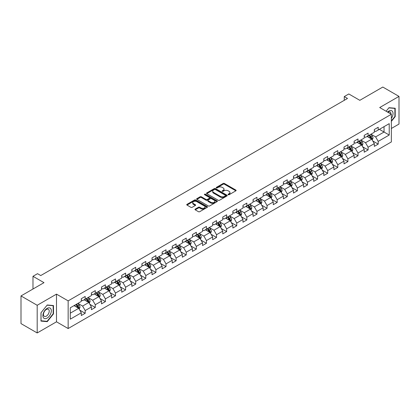 <?xml version="1.0" encoding="UTF-8"?>
<svg xmlns="http://www.w3.org/2000/svg" width="420" height="420" viewBox="0 0 420 420"><rect width="100%" height="100%" fill="white"/><g stroke="black" fill="none" stroke-linecap="round" stroke-linejoin="round"><path stroke-width="0.63" d="M228.218 194.717A0.63 0.362 0 0 0 229.11 194.717L235.862 190.816A0.898 0.52 0 0 0 236.129 190.449A0.898 0.52 0 0 0 235.862 190.082L224.422 183.477A0.898 0.52 0 0 0 223.146 183.477L216.395 187.373A0.63 0.362 0 0 0 216.211 187.63A0.63 0.362 0 0 0 216.395 187.887A0.63 0.362 0 0 0 217.282 187.887L218.159 187.383A2.877 1.659 0 0 1 222.227 187.383L223.183 187.934A2.877 1.659 0 0 1 224.023 189.11A2.877 1.659 0 0 1 223.183 190.286L222.306 190.79A0.63 0.362 0 0 0 222.122 191.047A0.63 0.362 0 0 0 222.306 191.305A0.63 0.362 0 0 0 223.198 191.305L224.07 190.796A2.877 1.659 0 0 1 228.139 190.796L229.094 191.347A2.877 1.659 0 0 1 229.934 192.523A2.877 1.659 0 0 1 229.094 193.699L228.218 194.203A0.63 0.362 0 0 0 228.034 194.46A0.63 0.362 0 0 0 228.218 194.717L228.218 194.203M195.237 209.097A0.898 0.52 0 0 0 194.975 209.465A0.898 0.52 0 0 0 195.237 209.832L198.45 211.685A0.898 0.52 0 0 0 199.721 211.685L207.223 207.354A0.898 0.52 0 0 0 207.485 206.987A0.898 0.52 0 0 0 207.223 206.619L195.778 200.009A0.898 0.52 0 0 0 194.507 200.009L187.005 204.341A0.898 0.52 0 0 0 186.743 204.708A0.898 0.52 0 0 0 187.005 205.076L190.885 207.317A0.898 0.52 0 0 0 192.155 207.317L195.363 205.464A0.898 0.52 0 0 0 195.631 205.097A0.898 0.52 0 0 0 195.363 204.729L193.441 203.616A2.405 1.386 0 0 1 192.738 202.634A2.405 1.386 0 0 1 194.224 201.353A2.405 1.386 0 0 1 196.844 201.653L204.377 206.005A2.405 1.386 0 0 1 205.081 206.987A2.405 1.386 0 0 1 203.595 208.268A2.405 1.386 0 0 1 200.975 207.968L199.721 207.244A0.898 0.52 0 0 0 198.45 207.244L195.237 209.097L195.237 209.832L198.45 207.989L198.45 207.244M391.356 128.478L399 124.068L399 96.395L382.809 87.045L359.814 100.322L348.805 93.965L344.269 96.579L347.508 98.453L40.756 275.552L37.517 273.683L32.98 276.302L32.98 289.012M37.191 305.282L37.191 332.955L56.495 321.809L56.495 294.137L37.191 305.282L21 295.932L43.995 282.66L32.98 276.302M56.495 294.137L68.15 300.867L391.356 114.272L391.356 141.939L68.15 328.54L68.15 300.867M399 96.395L379.701 107.536L391.356 114.272M218.222 200.267A0.898 0.52 0 0 0 219.492 200.267L226.994 195.935A0.898 0.52 0 0 0 227.257 195.568A0.898 0.52 0 0 0 226.994 195.2L215.549 188.596A0.898 0.52 0 0 0 214.279 188.596L206.777 192.927A0.898 0.52 0 0 0 206.514 193.294A0.898 0.52 0 0 0 206.777 193.662L218.222 200.267M204.834 194.854A0.63 0.362 0 0 1 205.475 194.943L205.475 194.192L217.109 200.912A0.898 0.52 0 0 1 217.371 201.28A0.898 0.52 0 0 1 217.109 201.642L209.606 205.973A0.898 0.52 0 0 1 208.336 205.973L196.891 199.369L200.104 197.531L200.104 196.781L196.891 198.634A0.898 0.52 0 0 0 196.628 199.001A0.898 0.52 0 0 0 196.891 199.369L196.891 198.634M200.104 197.531A0.898 0.52 0 0 1 201.374 197.531L201.374 196.781A0.898 0.52 0 0 0 200.104 196.781M201.374 196.781L206.015 199.458A0.898 0.52 0 0 0 207.286 199.458L209.417 198.23A0.898 0.52 0 0 0 209.68 197.862A0.898 0.52 0 0 0 209.417 197.495L204.582 194.707A0.63 0.362 0 0 1 204.398 194.45A0.63 0.362 0 0 1 204.787 194.114A0.63 0.362 0 0 1 205.475 194.192M37.191 332.955L21 323.605L21 295.932M79.779 310.165L85.186 313.283L85.186 310.553L91.408 306.968L91.408 309.692L95.293 307.451L95.293 304.721L101.509 301.13L101.509 303.86L105.394 301.618L105.394 298.888L111.615 295.297L111.615 298.027L115.5 295.785L115.5 293.055L121.716 289.464L121.716 292.194L125.606 289.952L125.606 287.222L131.822 283.631L131.822 286.361L135.707 284.114L135.707 281.384L141.928 277.798L141.928 280.529L145.814 278.281L145.814 275.552L152.029 271.966L152.029 274.696L155.915 272.449L155.915 269.719L162.136 266.128L162.136 268.858L166.021 266.616L166.021 263.886L172.237 260.295L172.237 263.025L176.127 260.783L176.127 258.053L182.343 254.462L182.343 257.192L186.228 254.951L186.228 252.221L192.449 248.63L192.449 251.359L196.334 249.118L196.334 246.388L202.55 242.797L202.55 245.527L206.435 243.28L206.435 240.55L212.657 236.964L212.657 239.694L216.541 237.447L216.541 234.717L222.758 231.126L222.758 233.856L226.648 231.614L226.648 228.884L232.864 225.293L232.864 228.023L236.749 225.782L236.749 223.052L242.97 219.46L242.97 222.191L246.855 219.949L246.855 217.219L253.071 213.628L253.071 216.358L256.956 214.116L256.956 211.386L263.177 207.795L263.177 210.525L267.062 208.278L267.062 205.548L273.278 201.962L273.278 204.692L277.169 202.445L277.169 199.715L283.385 196.124L283.385 198.854L287.269 196.613L287.269 193.883L293.491 190.291L293.491 193.022L297.376 190.78L297.376 188.05L303.592 184.459L303.592 187.189L307.482 184.947L307.482 182.217L313.698 178.626L313.698 181.356L317.583 179.114L317.583 176.384L323.799 172.793L323.799 175.523L327.689 173.276L327.689 170.546L333.905 166.96L333.905 169.691L337.79 167.444L337.79 164.714L344.012 161.123L344.012 163.853L347.897 161.611L347.897 158.881L354.113 155.29L354.113 158.02L358.003 155.778L358.003 153.048L364.219 149.457L364.219 152.187L368.104 149.945L368.104 147.215L374.325 143.624L374.325 146.354L378.21 144.113L378.21 141.383L389.219 135.025L389.219 123.653L384.038 126.646L384.038 132.032L389.219 135.025M85.186 313.283L81.302 315.53L81.302 312.8L70.292 319.158L70.292 307.786L81.302 301.429L81.302 298.699L85.186 296.457L85.186 299.187L91.408 295.596L91.408 292.866L95.293 290.624L95.293 293.354L101.509 289.763L101.509 287.033L105.394 284.792L105.394 287.522L111.615 283.931L111.615 281.201L115.5 278.954L115.5 281.683L121.716 278.098L121.716 275.368L125.606 273.121L125.606 275.851L131.822 272.26L131.822 269.535L135.707 267.288L135.707 270.018L141.928 266.427L141.928 263.697L145.814 261.455L145.814 264.185L152.029 260.594L152.029 257.864L155.915 255.623L155.915 258.353L162.136 254.762L162.136 252.032L166.021 249.79L166.021 252.52L172.237 248.929L172.237 246.199L176.127 243.957L176.127 246.682L182.343 243.096L182.343 240.366L186.228 238.119L186.228 240.849L192.449 237.263L192.449 234.533L196.334 232.286L196.334 235.016L202.55 231.425L202.55 228.695L206.435 226.453L206.435 229.184L212.657 225.593L212.657 222.863L216.541 220.621L216.541 223.351L222.758 219.76L222.758 217.03L226.648 214.788L226.648 217.518L232.864 213.927L232.864 211.197L236.749 208.955L236.749 211.685L242.97 208.094L242.97 205.364L246.855 203.117L246.855 205.847L253.071 202.262L253.071 199.532L256.956 197.284L256.956 200.015L263.177 196.423L263.177 193.694L267.062 191.452L267.062 194.182L273.278 190.591L273.278 187.861L277.169 185.619L277.169 188.349L283.385 184.758L283.385 182.028L287.269 179.786L287.269 182.516L293.491 178.925L293.491 176.195L297.376 173.953L297.376 176.684L303.592 173.093L303.592 170.363L307.482 168.116L307.482 170.846L313.698 167.26L313.698 164.53L317.583 162.283L317.583 165.013L323.799 161.422L323.799 158.692L327.689 156.45L327.689 159.18L333.905 155.589L333.905 152.859L337.79 150.617L337.79 153.347L344.012 149.756L344.012 147.026L347.897 144.784L347.897 147.515L354.113 143.923L354.113 141.194L358.003 138.952L358.003 141.682L364.219 138.091L364.219 135.361L368.104 133.114L368.104 135.844L374.325 132.258L374.325 129.528L378.21 127.281L378.21 130.011L389.219 123.653M84.152 299.786L88.814 302.479L82.598 306.07L77.931 303.377M81.302 299.933L82.598 300.683L85.186 299.187M82.598 306.07L85.186 310.553M88.814 302.479L91.408 306.968M94.253 293.953L98.921 296.646L92.699 300.232L88.037 297.544M91.408 294.1L92.699 294.851L95.293 293.354M92.699 300.232L95.293 304.721M98.921 296.646L101.509 301.13M104.36 288.12L109.022 290.808L102.805 294.399L98.144 291.706M101.509 288.267L102.805 289.018L105.394 287.522M102.805 294.399L105.394 298.888M109.022 290.808L111.615 295.297M114.466 282.282L119.128 284.975L112.912 288.566L108.245 285.873M111.615 282.434L112.912 283.18L115.5 281.683M112.912 288.566L115.5 293.055M119.128 284.975L121.716 289.464M124.567 276.449L129.229 279.143L123.013 282.733L118.351 280.04M121.716 276.602L123.013 277.347L125.606 275.851M123.013 282.733L125.606 287.222M129.229 279.143L131.822 283.631M134.673 270.617L139.335 273.31L133.119 276.901L128.452 274.207M131.822 270.769L133.119 271.514L135.707 270.018M133.119 276.901L135.707 281.384M139.335 273.31L141.928 277.798M144.774 264.784L149.441 267.477L143.22 271.068L138.558 268.375M141.928 264.931L143.22 265.682L145.814 264.185M143.22 271.068L145.814 275.552M149.441 267.477L152.029 271.966M154.88 258.951L159.542 261.644L153.326 265.23L148.664 262.542M152.029 259.098L153.326 259.849L155.915 258.353M153.326 265.23L155.915 269.719M159.542 261.644L162.136 266.128M164.987 253.118L169.649 255.806L163.433 259.397L158.765 256.704M162.136 253.265L163.433 254.016L166.021 252.52M163.433 259.397L166.021 263.886M169.649 255.806L172.237 260.295M175.088 247.28L179.755 249.974L173.534 253.565L168.872 250.871M172.237 247.433L173.534 248.178L176.127 246.682M173.534 253.565L176.127 258.053M179.755 249.974L182.343 254.462M185.194 241.447L189.856 244.141L183.64 247.732L178.972 245.039M182.343 241.6L183.64 242.345L186.228 240.849M183.64 247.732L186.228 252.221M189.856 244.141L192.449 248.63M195.295 235.615L199.962 238.308L193.741 241.899L189.079 239.206M192.449 235.767L193.741 236.513L196.334 235.016M193.741 241.899L196.334 246.388M199.962 238.308L202.55 242.797M205.401 229.782L210.063 232.475L203.847 236.066L199.185 233.373M202.55 229.929L203.847 230.68L206.435 229.184M203.847 236.066L206.435 240.55M210.063 232.475L212.657 236.964M215.507 223.949L220.169 226.643L213.953 230.228L209.286 227.54M212.657 224.096L213.953 224.847L216.541 223.351M213.953 230.228L216.541 234.717M220.169 226.643L222.758 231.126M225.608 218.117L230.276 220.81L224.054 224.396L219.392 221.702M222.758 218.264L224.054 219.014L226.648 217.518M224.054 224.396L226.648 228.884M230.276 220.81L232.864 225.293M235.715 212.279L240.377 214.972L234.161 218.563L229.493 215.87M232.864 212.431L234.161 213.176L236.749 211.685M234.161 218.563L236.749 223.052M240.377 214.972L242.97 219.46M245.816 206.446L250.483 209.139L244.262 212.73L239.6 210.037M242.97 206.598L244.262 207.344L246.855 205.847M244.262 212.73L246.855 217.219M250.483 209.139L253.071 213.628M255.922 200.613L260.584 203.306L254.368 206.897L249.706 204.204M253.071 200.765L254.368 201.511L256.956 200.015M254.368 206.897L256.956 211.386M260.584 203.306L263.177 207.795M266.028 194.78L270.69 197.474L264.474 201.065L259.807 198.371M263.177 194.927L264.474 195.678L267.062 194.182M264.474 201.065L267.062 205.548M270.69 197.474L273.278 201.962M276.129 188.947L280.796 191.641L274.575 195.227L269.913 192.538M273.278 189.095L274.575 189.845L277.169 188.349M274.575 195.227L277.169 199.715M280.796 191.641L283.385 196.124M286.235 183.115L290.897 185.808L284.681 189.394L280.019 186.701M283.385 183.262L284.681 184.013L287.269 182.516M284.681 189.394L287.269 193.883M290.897 185.808L293.491 190.291M296.336 177.282L301.004 179.97L294.782 183.561L290.12 180.868M293.491 177.429L294.782 178.174L297.376 176.684M294.782 183.561L297.376 188.05M301.004 179.97L303.592 184.459M306.443 171.444L311.105 174.137L304.889 177.728L300.227 175.035M303.592 171.596L304.889 172.342L307.482 170.846M304.889 177.728L307.482 182.217M311.105 174.137L313.698 178.626M316.549 165.611L321.211 168.304L314.995 171.896L310.328 169.202M313.698 165.764L314.995 166.509L317.583 165.013M314.995 171.896L317.583 176.384M321.211 168.304L323.799 172.793M326.65 159.778L331.317 162.472L325.096 166.063L320.434 163.37M323.799 159.931L325.096 160.676L327.689 159.18M325.096 166.063L327.689 170.546M331.317 162.472L333.905 166.96M336.756 153.946L341.418 156.639L335.202 160.23L330.54 157.537M333.905 154.093L335.202 154.844L337.79 153.347M335.202 160.23L337.79 164.714M341.418 156.639L344.012 161.123M346.862 148.113L351.524 150.806L345.303 154.392L340.641 151.704M344.012 148.26L345.303 149.011L347.897 147.515M345.303 154.392L347.897 158.881M351.524 150.806L354.113 155.29M356.963 142.28L361.625 144.968L355.409 148.559L350.747 145.866M354.113 142.427L355.409 143.178L358.003 141.682M355.409 148.559L358.003 153.048M361.625 144.968L364.219 149.457M367.07 136.442L371.731 139.136L365.516 142.727L360.848 140.033M364.219 136.595L365.516 137.34L368.104 135.844M365.516 142.727L368.104 147.215M371.731 139.136L374.325 143.624M379.376 129.339L384.038 132.032L375.617 136.894L370.955 134.201M374.325 130.762L375.617 131.507L378.21 130.011M375.617 136.894L378.21 141.383M56.495 321.809L68.15 328.54M344.269 96.579L344.269 100.322M70.292 313.173L78.708 308.312L74.046 305.618M78.708 308.312L81.302 312.8M372.803 140.989L378.21 144.113M362.696 146.822L368.104 149.945M352.59 152.654L358.003 155.778M342.489 158.487L347.897 161.611M332.383 164.32L337.79 167.444M322.282 170.158L327.689 173.276M312.175 175.991L317.583 179.114M302.069 181.823L307.482 184.947M291.968 187.656L297.376 190.78M281.862 193.489L287.269 196.613M271.761 199.322L277.169 202.445M261.655 205.16L267.062 208.278M251.548 210.992L256.956 214.116M241.447 216.825L246.855 219.949M231.341 222.658L236.749 225.782M221.24 228.491L226.648 231.614M211.134 234.323L216.541 237.447M201.028 240.161L206.435 243.28M190.927 245.994L196.334 249.118M180.821 251.827L186.228 254.951M170.714 257.659L176.127 260.783M160.613 263.492L166.021 266.616M150.507 269.325L155.915 272.449M140.406 275.163L145.814 278.281M130.3 280.996L135.707 284.114M120.194 286.829L125.606 289.952M110.093 292.661L115.5 295.785M99.986 298.494L105.394 301.618M89.885 304.327L95.293 307.451M391.356 121.38L395.209 116.587L395.209 108.25L388.962 107.693L386.111 111.237L388.831 107.877L394.889 108.418L394.889 116.492L391.356 120.886M40.982 321.095L47.234 321.657L53.482 313.882L53.482 305.545L47.234 304.988L40.982 312.764L40.982 321.095M394.889 116.398L395.209 116.587M53.156 313.693L53.482 313.882M46.573 321.274L47.234 321.657M228.47 194.806L229.094 194.444A2.877 1.659 0 0 0 229.934 193.274L229.934 192.523M224.023 189.11L224.023 189.856A2.877 1.659 0 0 1 223.183 191.032L222.558 191.389M235.862 190.082L235.862 190.816L224.422 184.222A0.898 0.52 0 0 0 223.146 184.222L216.647 187.976M226.984 195.946L215.549 189.341A0.898 0.52 0 0 0 214.279 189.341L206.787 193.667M225.404 195.825A0.63 0.362 0 0 0 225.587 195.568A0.63 0.362 0 0 0 225.404 195.31L215.36 189.515A0.63 0.362 0 0 0 214.468 189.515L213.549 190.045A2.877 1.659 0 0 0 212.704 191.221A2.877 1.659 0 0 0 213.549 192.397L220.416 196.361A2.877 1.659 0 0 0 224.485 196.361L225.404 195.825L225.404 196.576A0.63 0.362 0 0 0 225.587 196.319L225.587 195.568M212.704 191.221L212.704 191.966A2.877 1.659 0 0 0 213.549 193.142L213.549 192.397M225.404 196.576L224.485 197.106A2.877 1.659 0 0 1 220.416 197.106L213.549 193.142M201.374 197.531L206.015 200.209A0.898 0.52 0 0 0 207.286 200.209L209.417 198.98A0.898 0.52 0 0 0 209.68 198.613L209.68 197.862M205.475 194.943L217.098 201.653M210.829 202.241A2.405 1.386 0 0 0 213.449 202.54A2.405 1.386 0 0 0 214.935 201.259A2.405 1.386 0 0 0 214.232 200.277L211.575 198.744A0.898 0.52 0 0 0 210.304 198.744L208.178 199.972A0.898 0.52 0 0 0 207.911 200.34A0.898 0.52 0 0 0 208.178 200.708L210.829 202.241L210.829 202.991A2.405 1.386 0 0 0 213.449 203.291A2.405 1.386 0 0 0 214.935 202.004L214.935 201.259M207.911 200.34L207.911 201.091A0.898 0.52 0 0 0 208.178 201.458L208.178 200.708M210.829 202.991L208.178 201.458M205.081 206.987L205.081 207.732A2.405 1.386 0 0 1 203.595 209.018A2.405 1.386 0 0 1 200.975 208.714L199.721 207.989A0.898 0.52 0 0 0 198.45 207.989M192.738 202.634L192.738 203.385A2.405 1.386 0 0 0 193.441 204.367L193.441 203.616M195.363 204.729L195.363 205.464L193.441 204.367M207.223 206.619L207.223 207.354L195.778 200.76A0.898 0.52 0 0 0 194.507 200.76L187.016 205.081M372.241 140.023L373.012 138.08A2.425 1.402 -120 0 0 372.241 136.017L370.902 134.232M368.571 137.314L367.663 136.101M368.897 135.392L370.23 137.172A2.425 1.402 60 0 1 370.928 138.637L371.705 138.185A2.425 1.402 -120 0 0 371.007 136.726L369.673 134.941M369.065 135.292L370.545 137.272A1.239 0.714 60 0 1 370.771 137.65L371.705 138.185M391.356 118.382A5.954 3.439 120 0 0 392.48 116.277A5.954 3.439 120 0 0 392.107 111.006A5.954 3.439 120 0 0 387.544 112.067M394.485 108.187L394.889 108.418M390.941 114.03A4.074 2.352 120 0 0 390.101 111.977A4.074 2.352 120 0 0 387.907 112.277M47.103 318.108A5.954 3.439 120 0 0 51.313 310.816A5.954 3.439 120 0 0 47.103 308.385A5.954 3.439 120 0 0 42.893 315.677A5.954 3.439 120 0 0 47.103 318.108M46.337 316.134A4.074 2.352 120 0 0 48.998 312.543A4.074 2.352 120 0 0 48.373 309.272A4.074 2.352 120 0 0 46.337 309.477A4.074 2.352 120 0 0 43.675 313.068A4.074 2.352 120 0 0 44.3 316.334A4.074 2.352 120 0 0 46.337 316.134M41.045 312.706L47.103 305.172L53.156 305.713L53.156 313.787L47.103 321.321L41.045 320.78L41.034 312.701M52.757 305.482L53.156 305.713M362.14 145.856L362.911 143.918A2.425 1.402 -120 0 0 362.135 141.85L360.796 140.065M358.47 143.147L357.562 141.934M358.79 141.225L360.129 143.01A2.425 1.402 60 0 1 360.822 144.47L361.599 144.018A2.425 1.402 -120 0 0 360.906 142.559L359.567 140.774M358.958 141.125L360.444 143.105A1.239 0.714 60 0 1 360.67 143.483L361.599 144.018M352.034 151.688L352.805 149.751A2.425 1.402 -120 0 0 352.028 147.683L350.695 145.898M348.364 148.979L347.456 147.767M348.684 147.058L350.023 148.843A2.425 1.402 60 0 1 350.716 150.302L351.493 149.851A2.425 1.402 -120 0 0 350.8 148.391L349.461 146.606M348.857 146.958L350.338 148.937A1.239 0.714 60 0 1 350.564 149.315L351.493 149.851M341.933 157.526L342.699 155.584A2.425 1.402 -120 0 0 341.927 153.515L340.589 151.73M338.257 154.812L337.349 153.599M338.583 152.891L339.917 154.675A2.425 1.402 60 0 1 340.615 156.135L341.392 155.689A2.425 1.402 -120 0 0 340.694 154.224L339.36 152.444M338.751 152.791L340.237 154.775A1.239 0.714 60 0 1 340.457 155.148L341.392 155.689M331.826 163.359L332.598 161.416A2.425 1.402 -120 0 0 331.821 159.348L330.488 157.563M328.156 160.645L327.248 159.437M328.477 158.723L329.816 160.508A2.425 1.402 60 0 1 330.508 161.968L331.286 161.522A2.425 1.402 -120 0 0 330.593 160.062L329.254 158.277M328.645 158.629L330.131 160.608A1.239 0.714 60 0 1 330.356 160.981L331.286 161.522M321.72 169.192L322.492 167.249A2.425 1.402 -120 0 0 321.72 165.181L320.381 163.401M318.05 166.483L317.142 165.27M318.376 164.556L319.709 166.341A2.425 1.402 60 0 1 320.407 167.8L321.185 167.354A2.425 1.402 -120 0 0 320.486 165.895L319.153 164.11M318.544 164.462L320.024 166.441A1.239 0.714 60 0 1 320.25 166.814L321.185 167.354M311.619 175.025L312.391 173.082A2.425 1.402 -120 0 0 311.614 171.019L310.275 169.234M307.949 172.316L307.041 171.103M308.269 170.394L309.608 172.174A2.425 1.402 60 0 1 310.301 173.639L311.078 173.187A2.425 1.402 -120 0 0 310.385 171.728L309.046 169.942M308.438 170.294L309.923 172.274A1.239 0.714 60 0 1 310.144 172.652L311.078 173.187M301.513 180.857L302.284 178.915A2.425 1.402 -120 0 0 301.507 176.852L300.174 175.066M297.843 178.148L296.935 176.935M298.163 176.227L299.502 178.012A2.425 1.402 60 0 1 300.195 179.471L300.972 179.02A2.425 1.402 -120 0 0 300.279 177.56L298.94 175.775M298.337 176.127L299.817 178.106A1.239 0.714 60 0 1 300.043 178.484L300.972 179.02M291.412 186.69L292.178 184.753A2.425 1.402 -120 0 0 291.406 182.684L290.068 180.899M287.737 183.981L286.829 182.768M288.062 182.059L289.396 183.845A2.425 1.402 60 0 1 290.094 185.304L290.871 184.853A2.425 1.402 -120 0 0 290.173 183.393L288.839 181.608M288.23 181.96L289.711 183.939A1.239 0.714 60 0 1 289.937 184.317L290.871 184.853M281.306 192.528L282.077 190.585A2.425 1.402 -120 0 0 281.3 188.517L279.967 186.732M277.636 189.814L276.728 188.601M277.956 187.892L279.295 189.677A2.425 1.402 60 0 1 279.988 191.137L280.765 190.691A2.425 1.402 -120 0 0 280.072 189.226L278.733 187.446M278.124 187.792L279.61 189.772A1.239 0.714 60 0 1 279.836 190.15L280.765 190.691M271.199 198.361L271.971 196.418A2.425 1.402 -120 0 0 271.199 194.35L269.861 192.565M267.529 195.647L266.621 194.434M267.855 193.725L269.189 195.51A2.425 1.402 60 0 1 269.887 196.97L270.664 196.523A2.425 1.402 -120 0 0 269.966 195.064L268.632 193.279M268.023 193.631L269.504 195.61A1.239 0.714 60 0 1 269.729 195.983L270.664 196.523M261.098 204.194L261.87 202.251A2.425 1.402 -120 0 0 261.093 200.183L259.754 198.403M257.428 201.484L256.52 200.272M257.749 199.558L259.088 201.343A2.425 1.402 60 0 1 259.781 202.802L260.558 202.356A2.425 1.402 -120 0 0 259.865 200.897L258.526 199.112M257.917 199.463L259.403 201.442A1.239 0.714 60 0 1 259.623 201.815L260.558 202.356M250.992 210.026L251.764 208.084A2.425 1.402 -120 0 0 250.987 206.021L249.653 204.236M247.322 207.317L246.414 206.105M247.643 205.391L248.981 207.175A2.425 1.402 60 0 1 249.674 208.635L250.451 208.189A2.425 1.402 -120 0 0 249.758 206.729L248.42 204.944M247.816 205.296L249.296 207.275A1.239 0.714 60 0 1 249.522 207.653L250.451 208.189M240.891 215.859L241.658 213.916A2.425 1.402 -120 0 0 240.886 211.853L239.547 210.068M237.216 213.15L236.308 211.937M237.542 211.228L238.875 213.014A2.425 1.402 60 0 1 239.573 214.473L240.35 214.022A2.425 1.402 -120 0 0 239.652 212.562L238.319 210.777M237.709 211.129L239.19 213.108A1.239 0.714 60 0 1 239.416 213.486L240.35 214.022M230.785 221.692L231.556 219.755A2.425 1.402 -120 0 0 230.78 217.686L229.446 215.901M227.115 218.983L226.207 217.77M227.435 217.061L228.774 218.846A2.425 1.402 60 0 1 229.467 220.306L230.244 219.854A2.425 1.402 -120 0 0 229.551 218.395L228.212 216.61M227.603 216.962L229.089 218.941A1.239 0.714 60 0 1 229.315 219.319L230.244 219.854M220.678 227.525L221.45 225.587A2.425 1.402 -120 0 0 220.678 223.519L219.34 221.734M217.009 224.816L216.101 223.603M217.334 222.894L218.668 224.679A2.425 1.402 60 0 1 219.366 226.139L220.143 225.687A2.425 1.402 -120 0 0 219.445 224.228L218.111 222.442M217.502 222.794L218.983 224.774A1.239 0.714 60 0 1 219.209 225.152L220.143 225.687M210.578 233.363L211.349 231.42A2.425 1.402 -120 0 0 210.572 229.352L209.234 227.566M206.903 230.648L206 229.435M207.228 228.727L208.567 230.512A2.425 1.402 60 0 1 209.26 231.971L210.037 231.525A2.425 1.402 -120 0 0 209.344 230.066L208.005 228.281M207.396 228.632L208.882 230.612A1.239 0.714 60 0 1 209.102 230.984L210.037 231.525M200.471 239.195L201.243 237.253A2.425 1.402 -120 0 0 200.466 235.184L199.133 233.399M196.802 236.486L195.893 235.274M197.122 234.559L198.46 236.345A2.425 1.402 60 0 1 199.154 237.804L199.93 237.358A2.425 1.402 -120 0 0 199.238 235.898L197.899 234.113M197.295 234.465L198.776 236.444A1.239 0.714 60 0 1 199.001 236.817L199.93 237.358M190.37 245.028L191.137 243.085A2.425 1.402 -120 0 0 190.365 241.022L189.026 239.237M186.695 242.319L185.787 241.106M187.021 240.392L188.354 242.177A2.425 1.402 60 0 1 189.053 243.637L189.829 243.191A2.425 1.402 -120 0 0 189.131 241.731L187.798 239.946M187.189 240.298L188.669 242.277A1.239 0.714 60 0 1 188.895 242.65L189.829 243.191M180.264 250.861L181.036 248.918A2.425 1.402 -120 0 0 180.259 246.855L178.925 245.07M176.594 248.152L175.686 246.939M176.915 246.23L178.253 248.015A2.425 1.402 60 0 1 178.946 249.475L179.723 249.023A2.425 1.402 -120 0 0 179.03 247.564L177.691 245.779M177.083 246.131L178.568 248.11A1.239 0.714 60 0 1 178.794 248.488L179.723 249.023M170.158 256.694L170.929 254.756A2.425 1.402 -120 0 0 170.158 252.688L168.819 250.903M166.488 253.984L165.58 252.772M166.814 252.063L168.147 253.848A2.425 1.402 60 0 1 168.84 255.308L169.622 254.856A2.425 1.402 -120 0 0 168.924 253.397L167.591 251.612M166.982 251.963L168.462 253.942A1.239 0.714 60 0 1 168.688 254.321L169.622 254.856M160.057 262.526L160.828 260.589A2.425 1.402 -120 0 0 160.052 258.521L158.713 256.736M156.382 259.817L155.474 258.605M156.707 257.896L158.046 259.681A2.425 1.402 60 0 1 158.739 261.14L159.516 260.689A2.425 1.402 -120 0 0 158.823 259.229L157.484 257.444M156.875 257.796L158.361 259.775A1.239 0.714 60 0 1 158.582 260.153L159.516 260.689M149.951 268.364L150.722 266.422A2.425 1.402 -120 0 0 149.945 264.353L148.612 262.568M146.281 265.65L145.373 264.437M146.601 263.728L147.94 265.514A2.425 1.402 60 0 1 148.633 266.973L149.41 266.527A2.425 1.402 -120 0 0 148.717 265.067L147.378 263.282M146.774 263.629L148.255 265.613A1.239 0.714 60 0 1 148.481 265.986L149.41 266.527M139.85 274.197L140.616 272.255A2.425 1.402 -120 0 0 139.844 270.186L138.506 268.401M136.174 271.483L135.266 270.275M136.5 269.561L137.834 271.346A2.425 1.402 60 0 1 138.532 272.806L139.309 272.36A2.425 1.402 -120 0 0 138.611 270.9L137.277 269.115M136.668 269.467L138.149 271.446A1.239 0.714 60 0 1 138.374 271.819L139.309 272.36M129.743 280.03L130.515 278.087A2.425 1.402 -120 0 0 129.738 276.024L128.405 274.239M126.073 277.321L125.165 276.108M126.394 275.394L127.733 277.179A2.425 1.402 60 0 1 128.425 278.639L129.203 278.192A2.425 1.402 -120 0 0 128.51 276.733L127.171 274.948M126.562 275.3L128.048 277.279A1.239 0.714 60 0 1 128.273 277.651L129.203 278.192M119.637 285.863L120.409 283.92A2.425 1.402 -120 0 0 119.637 281.857L118.298 280.072M115.967 283.154L115.059 281.941M116.288 281.232L117.626 283.012A2.425 1.402 60 0 1 118.319 284.477L119.102 284.025A2.425 1.402 -120 0 0 118.403 282.566L117.07 280.781M116.461 281.132L117.941 283.112A1.239 0.714 60 0 1 118.167 283.49L119.102 284.025M109.536 291.695L110.302 289.758A2.425 1.402 -120 0 0 109.531 287.69L108.192 285.905M105.861 288.986L104.953 287.774M106.186 287.065L107.525 288.85A2.425 1.402 60 0 1 108.218 290.309L108.995 289.858A2.425 1.402 -120 0 0 108.302 288.398L106.964 286.613M106.355 286.965L107.84 288.944A1.239 0.714 60 0 1 108.061 289.322L108.995 289.858M99.43 297.528L100.202 295.591A2.425 1.402 -120 0 0 99.424 293.522L98.091 291.737M95.76 294.819L94.852 293.606M96.08 292.897L97.419 294.683A2.425 1.402 60 0 1 98.112 296.142L98.889 295.691A2.425 1.402 -120 0 0 98.196 294.231L96.857 292.446M96.248 292.798L97.734 294.777A1.239 0.714 60 0 1 97.96 295.155L98.889 295.691M89.329 303.366L90.095 301.423A2.425 1.402 -120 0 0 89.323 299.355L87.985 297.57M85.654 300.652L84.745 299.439M85.979 298.73L87.313 300.515A2.425 1.402 60 0 1 88.011 301.975L88.788 301.529A2.425 1.402 -120 0 0 88.09 300.064L86.756 298.284M86.147 298.631L87.628 300.615A1.239 0.714 60 0 1 87.854 300.988L88.788 301.529M79.223 309.199L79.994 307.256A2.425 1.402 -120 0 0 79.217 305.188L77.884 303.403M75.553 306.485L74.645 305.277M75.873 304.563L77.212 306.348A2.425 1.402 60 0 1 77.905 307.808L78.682 307.361A2.425 1.402 -120 0 0 77.989 305.902L76.65 304.117M76.041 304.469L77.527 306.448A1.239 0.714 60 0 1 77.752 306.82L78.682 307.361M229.094 194.444L229.094 193.699M222.306 191.305L222.306 190.79M223.183 191.032L223.183 190.286M216.395 187.887L216.395 187.373M223.146 184.222L223.146 183.477M224.422 184.222L224.422 183.477M206.777 193.662L206.777 192.927M214.279 189.341L214.279 188.596M215.549 189.341L215.549 188.596M226.994 195.935L226.994 195.2M220.416 197.106L220.416 196.361M224.485 197.106L224.485 196.361M206.015 200.209L206.015 199.458M207.286 200.209L207.286 199.458M209.417 198.98L209.417 198.23M217.109 201.642L217.109 200.912M199.721 207.989L199.721 207.244M200.975 208.714L200.975 207.968M187.005 205.076L187.005 204.341M194.507 200.76L194.507 200.009M195.778 200.76L195.778 200.009M371.49 138.999L372.997 138.128M371.007 136.726L372.241 136.017M369.28 137.723L370.23 137.172M361.389 144.832L362.896 143.96M360.906 142.559L362.135 141.85M359.179 143.556L360.129 143.01M351.283 150.665L352.79 149.798M350.8 148.391L352.028 147.683M349.072 149.389L350.023 148.843M341.182 156.497L342.683 155.631M340.694 154.224L341.927 153.515M338.971 155.222L339.917 154.675M331.076 162.335L332.582 161.464M330.593 160.062L331.821 159.348M328.865 161.059L329.816 160.508M320.969 168.168L322.476 167.297M320.486 165.895L321.72 165.181M318.759 166.892L319.709 166.341M310.868 174.001L312.375 173.129M310.385 171.728L311.614 171.019M308.658 172.725L309.608 172.174M300.762 179.834L302.269 178.962M300.279 177.56L301.507 176.852M298.552 178.558L299.502 178.012M290.661 185.666L292.163 184.8M290.173 183.393L291.406 182.684M288.451 184.391L289.396 183.845M280.555 191.499L282.062 190.633M280.072 189.226L281.3 188.517M278.344 190.223L279.295 189.677M270.449 197.337L271.955 196.466M269.966 195.064L271.199 194.35M268.238 196.056L269.189 195.51M260.348 203.17L261.854 202.298M259.865 200.897L261.093 200.183M258.137 201.894L259.088 201.343M250.241 209.003L251.748 208.131M249.758 206.729L250.987 206.021M248.031 207.727L248.981 207.175M240.14 214.835L241.642 213.964M239.652 212.562L240.886 211.853M237.93 213.559L238.875 213.014M230.034 220.668L231.541 219.802M229.551 218.395L230.78 217.686M227.824 219.392L228.774 218.846M219.928 226.501L221.434 225.635M219.445 224.228L220.678 223.519M217.718 225.225L218.668 224.679M209.827 232.334L211.334 231.467M209.344 230.066L210.572 229.352M207.617 231.058L208.567 230.512M199.721 238.172L201.227 237.3M199.238 235.898L200.466 235.184M197.51 236.896L198.46 236.345M189.614 244.004L191.121 243.133M189.131 241.731L190.365 241.022M187.409 242.728L188.354 242.177M179.513 249.837L181.02 248.966M179.03 247.564L180.259 246.855M177.303 248.561L178.253 248.015M169.407 255.67L170.914 254.803M168.924 253.397L170.158 252.688M167.197 254.394L168.147 253.848M159.306 261.502L160.813 260.636M158.823 259.229L160.052 258.521M157.096 260.227L158.046 259.681M149.2 267.335L150.707 266.469M148.717 265.067L149.945 264.353M146.99 266.06L147.94 265.514M139.094 273.173L140.6 272.302M138.611 270.9L139.844 270.186M136.883 271.897L137.834 271.346M128.993 279.006L130.499 278.135M128.51 276.733L129.738 276.024M126.782 277.73L127.733 277.179M118.886 284.839L120.393 283.967M118.403 282.566L119.637 281.857M116.676 283.563L117.626 283.012M108.785 290.671L110.287 289.8M108.302 288.398L109.531 287.69M106.575 289.396L107.525 288.85M98.679 296.504L100.186 295.638M98.196 294.231L99.424 293.522M96.469 295.229L97.419 294.683M88.573 302.337L90.08 301.471M88.09 300.064L89.323 299.355M86.362 301.061L87.313 300.515M78.472 308.175L79.979 307.304M77.989 305.902L79.217 305.188M76.261 306.899L77.212 306.348"/></g></svg>
